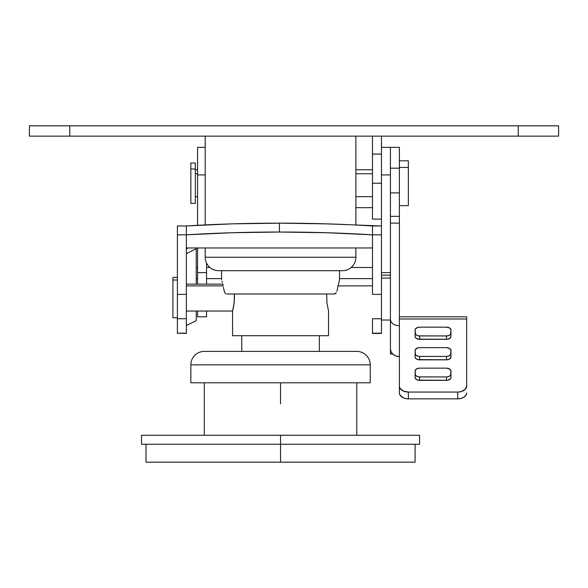 <?xml version="1.0" encoding="UTF-8"?>
<svg xmlns="http://www.w3.org/2000/svg" width="588" height="588" viewBox="0 0 588 588"><rect width="100%" height="100%" fill="white"/><g stroke="black" fill="none" stroke-linecap="round" stroke-linejoin="round"><path stroke-width="0.88" d="M205.205 136.137L205.205 224.917L205.205 136.137M205.205 247.967L205.205 257.228L355.887 257.228L355.887 247.967L355.887 257.228L205.205 257.228A13.458 13.458 0 0 0 218.383 270.678A13.458 13.458 0 0 1 205.205 257.228L205.205 247.967M355.887 225.028L355.887 136.137L355.887 225.028M336.917 291.236L339.519 279.645L339.519 270.678L339.519 279.645L336.917 291.236M335.469 293.691L336.292 292.765L334.506 294L335.469 293.691M226.586 294L334.506 294L226.586 294M224.8 292.765L225.616 293.691L224.8 292.765L223.749 289.215L224.8 292.765M223.403 287.142L223.749 289.215L223.403 287.142M222.661 283.629L223.036 285.283L222.661 283.629M222.007 281.13L222.308 282.24L222.007 281.13M221.573 279.645L221.573 270.678L221.573 279.645M342.708 270.678A13.458 13.458 0 0 0 355.887 257.228A13.458 13.458 0 0 1 342.708 270.678M29.4 125.825L558.6 125.825L518.234 125.825L518.234 136.137L558.6 136.137L558.6 125.825L558.6 136.137L69.766 136.137L518.234 136.137L518.234 125.825L29.4 125.825L29.4 136.137L69.766 136.137L69.766 125.825L69.766 136.137L29.4 136.137L29.4 125.825M381.45 136.137L381.45 154.078L372.483 154.078L372.483 219.104L372.483 136.137M372.483 136.306L372.483 153.902M381.45 136.306L381.45 153.902M381.45 154.078L381.45 183.228L372.483 183.228L381.45 183.228L381.45 154.078L372.483 154.078M197.575 272.641L197.575 284.136L197.575 272.641L206.55 272.641L197.575 272.641L197.575 247.967L197.575 272.641M197.575 316.807L197.575 311.045L197.575 316.829L206.55 316.829L206.55 311.045L206.55 316.807M206.55 284.136L206.55 263.093L206.55 284.136M205.205 174.915L197.575 174.915L197.575 225.307L197.575 174.915L205.205 174.915M205.205 147.345L197.575 147.345L197.575 174.915L197.575 147.375M355.887 207.682L372.483 207.682L355.887 207.682M390.425 168.264L390.425 147.375M390.425 174.915L381.45 174.915L381.45 294.375L372.483 294.375L381.45 294.375L381.45 318.762L372.483 318.762L381.45 318.762L381.45 333.183L372.483 333.183L381.45 333.462L381.45 174.915L390.425 174.915L390.425 147.345L390.425 278.073L390.425 168.175L399.392 168.175L399.392 386.198L400.075 388.44L403.375 391.064L408.359 392.056L457.692 392.056L461.124 391.608L465.152 389.454L466.666 386.198L466.666 319.005L399.392 319.005L399.392 392.99A8.967 5.858 0 0 0 408.359 398.848L457.692 398.848L457.692 392.056L408.359 392.056L408.359 398.848L406.609 398.738L403.375 397.863L400.075 395.232L399.392 392.99L399.392 386.198A8.967 5.858 180 0 0 408.359 392.056L408.359 398.848L457.692 398.848A8.967 5.858 0 0 0 466.666 392.99L465.983 395.232L464.035 397.128L461.124 398.399L457.692 398.848L457.692 392.056A8.967 5.858 180 0 0 466.666 386.198L466.666 316.829L399.392 316.829L399.392 223.124L390.425 223.124L399.392 223.124L399.392 216.333L390.425 216.333L399.392 216.333L399.392 192.901L390.425 192.901L399.392 192.901L399.392 147.345L381.45 147.345M390.425 272.641L381.45 272.641L390.425 272.641M450.967 350.58L450.967 353.513L450.967 350.58A4.483 2.925 180 0 0 446.483 347.655L449.651 348.515L450.967 350.58L450.621 354.63L448.975 355.946L446.483 356.438L446.483 359.841L419.575 359.841L419.575 356.438L446.483 356.438L446.483 359.841A4.483 2.925 0 0 0 450.967 356.909L449.651 358.981L447.358 359.782L417.855 359.613L415.841 358.533L415.091 356.909L415.172 350.014L417.083 348.147L419.575 347.655L446.483 347.655L419.575 347.655A4.483 2.925 180 0 0 415.091 350.58L415.172 353.41M450.967 371.087L450.967 374.012L450.967 371.087A4.483 2.925 180 0 0 446.483 368.154L449.651 369.014L450.967 371.087L450.621 375.137L448.975 376.452L446.483 376.945L446.483 380.34L419.575 380.34L419.575 376.945L446.483 376.945L446.483 380.34A4.483 2.925 0 0 0 450.967 377.408L450.21 379.04L447.358 380.282L417.855 380.113L415.841 379.04L415.091 377.408L415.172 370.514L417.083 368.647L419.575 368.154L446.483 368.154L419.575 368.154A4.483 2.925 180 0 0 415.091 371.087L415.172 373.909M450.967 330.081L450.967 333.014L450.967 330.081A4.483 2.925 180 0 0 446.483 327.156L449.651 328.008L450.967 330.081L450.621 334.131L448.975 335.447L446.483 335.939L446.483 339.335L419.575 339.335L419.575 335.939L446.483 335.939L446.483 339.335A4.483 2.925 0 0 0 450.967 336.409L449.651 338.482L447.358 339.283L417.855 339.114L415.841 338.034L415.091 336.409L415.172 329.508L417.083 327.648L419.575 327.156L446.483 327.156L419.575 327.156A4.483 2.925 180 0 0 415.091 330.081L415.172 332.911M399.392 147.39L399.392 168.175L390.425 168.175L390.425 147.39M392.755 354.072L390.425 354.072L390.425 319.659L391.108 322.011L393.049 324.003L395.959 325.333L399.392 325.796L395.959 325.333L393.049 324.003L391.108 322.011L390.425 319.659L390.425 353.998M399.392 356.563L395.959 355.99L393.049 354.336L391.108 351.867L390.425 348.956A8.967 7.615 0 0 0 399.392 356.563M466.666 316.851L466.666 319.005L399.392 319.005L399.392 316.851M450.967 374.012L450.967 377.408L450.967 374.012A4.483 2.925 180 0 1 446.483 376.945L418.7 376.886L417.083 376.452L415.429 375.137L415.091 371.087M450.967 353.513L450.967 356.909L450.967 353.513A4.483 2.925 180 0 1 446.483 356.438L418.7 356.387L416.4 355.586L415.429 354.63L415.091 350.58M450.967 333.014L450.967 336.409L450.967 333.014A4.483 2.925 180 0 1 446.483 335.939L418.7 335.88L417.083 335.447L415.429 334.131L415.091 330.081M419.575 380.34L419.575 376.945A4.483 2.925 180 0 1 415.091 374.012L415.091 377.408A4.483 2.925 0 0 0 419.575 380.34M419.575 359.841L419.575 356.438A4.483 2.925 180 0 1 415.091 353.513L415.091 356.909A4.483 2.925 0 0 0 419.575 359.841M419.575 339.335L419.575 335.939A4.483 2.925 180 0 1 415.091 333.014L415.091 336.409A4.483 2.925 0 0 0 419.575 339.335M186.367 333.462L186.367 234.84L177.4 234.84L177.4 225.968L186.367 225.968L186.367 234.84L231.922 232.745L279.425 232.032L326.928 232.745L372.483 234.84L372.483 225.968A235.501 34.457 180 0 0 279.425 223.161L279.425 232.032A235.501 34.457 -0 0 1 372.483 234.84L381.45 234.84L372.483 234.84L372.483 225.968L381.45 225.968L326.928 223.866L279.425 223.161L231.922 223.866L186.367 225.968L186.367 234.84A235.501 34.457 -0 0 1 279.425 232.032L279.425 223.161A235.501 34.457 180 0 0 186.367 225.968L177.4 225.968L177.4 234.84L186.367 234.84L186.367 294.375L177.4 294.375L177.4 234.84L177.4 318.762L186.367 318.762L186.367 294.375L177.4 294.375L177.4 318.762L186.367 318.762L186.367 333.183L177.4 333.183L186.367 333.462L177.4 333.183L177.4 318.762L177.4 333.462M186.367 325.554L196.23 320.658L186.367 325.554M372.483 333.183L372.483 318.762L372.483 333.183M372.483 294.375L372.483 234.84L372.483 294.375M196.23 248.702L196.23 284.136L196.23 248.702L186.367 253.626L196.23 248.702L196.23 247.967L196.23 248.702M196.23 311.045L196.23 320.658L196.23 311.045M186.367 249.033L187.263 248.584L187.263 247.967L187.263 248.584L186.367 249.033M186.367 247.967L372.483 247.967L186.367 247.967M190.85 163.045L190.85 168.999L195.334 168.999L195.334 203.411L195.334 163.045L190.85 163.045L190.85 168.999L195.334 168.999L195.334 163.045M195.334 173.739L197.575 173.739L195.334 173.739M355.887 173.739L372.483 173.739L355.887 173.739M408.359 160.803L408.359 205.653L408.359 167.418L399.392 167.418L408.359 167.418L408.359 160.803L399.392 160.803M190.85 168.999L190.85 203.411L190.85 168.999M196.23 278.616L197.575 278.616L196.23 278.616M206.55 278.616L221.573 278.616L206.55 278.616M339.519 278.616L372.483 278.616L339.519 278.616M177.4 277.404L172.909 277.404L172.909 280.028L177.4 280.028L172.909 280.028L172.909 317.77L177.4 317.77M186.367 285.878L223.161 285.878L186.367 285.878M337.931 285.878L372.483 285.878L337.931 285.878M390.425 312.228L390.425 278.073L381.45 278.073L390.425 278.073L390.425 275.162L381.45 275.162M381.45 320.012L390.425 320.012L390.425 275.228M172.909 277.462L172.909 317.711M232.635 310.78L233.877 305.069L234.487 297.587L234.347 294L234.193 302.746L232.561 311.045L232.561 335.711L328.53 335.711L328.53 311.045L326.899 302.754L326.744 294L326.899 302.754L328.53 311.045L328.53 335.711L232.561 335.711L232.561 311.045L186.367 311.045M241.756 335.711L241.756 351.404L241.756 335.711M319.335 351.404L319.335 335.711L319.335 351.404M356.784 351.404A13.458 13.458 0 0 1 370.242 364.861L370.242 382.795L190.85 382.795L190.85 364.861L190.85 382.795L370.242 382.795L370.242 364.861L190.85 364.861L370.242 364.861A13.458 13.458 0 0 0 356.784 351.404L204.308 351.404A13.458 13.458 0 0 0 190.85 364.861A13.458 13.458 0 0 1 204.308 351.404M204.675 351.404L356.416 351.404M280.542 435.267L280.542 444.241L419.575 444.241L280.542 444.241L280.542 462.175L415.091 462.175L146 462.175L280.542 462.175L280.542 444.241L141.517 444.241L280.542 444.241L280.542 435.267L141.517 435.267L419.575 435.267L280.542 435.267M280.542 403.875L280.542 382.795M204.308 435.267L204.308 382.795L204.308 435.267M356.784 382.795L356.784 435.267L356.784 382.795M218.655 270.678L342.436 270.678M381.45 219.104L372.483 219.104M381.45 333.462L372.483 333.462M372.483 169.77L355.887 169.77M197.575 169.77L195.334 169.77M408.359 205.653L399.392 205.653M372.483 196.679L355.887 196.679M197.575 196.679L195.334 196.679M195.334 203.411L190.85 203.411M372.483 267.496L351.124 267.496M209.967 267.496L206.55 267.496M197.575 267.496L196.23 267.496M222.779 284.136L186.367 284.136M419.575 435.267L419.575 444.241M415.091 444.241L415.091 462.175M146 444.241L146 462.175M141.517 435.267L141.517 444.241"/></g></svg>
